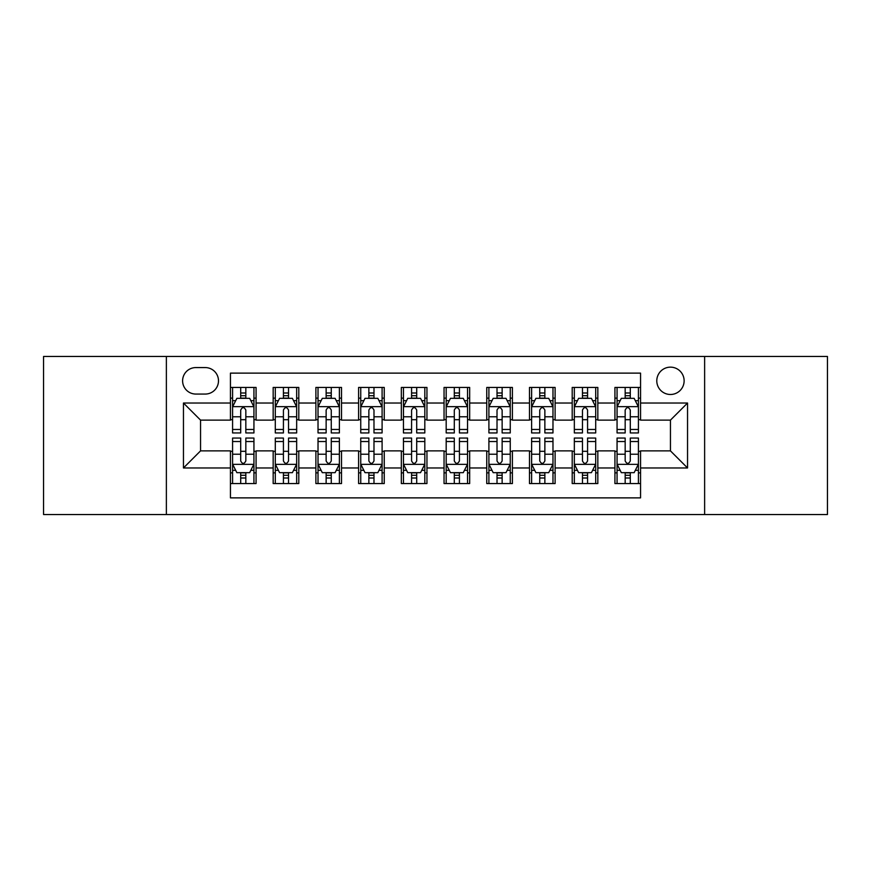 <?xml version="1.0" encoding="UTF-8"?>
<svg xmlns="http://www.w3.org/2000/svg" width="871" height="871" viewBox="0 0 871 871"><rect width="100%" height="100%" fill="white"/><g stroke="black" fill="none" stroke-linecap="round" stroke-linejoin="round"><path stroke-width="1.31" d="M670.452 367.148A13.675 13.675 0 0 0 656.788 380.823A13.675 13.675 0 0 0 670.452 394.487A13.675 13.675 0 0 0 684.127 380.823A13.675 13.675 0 0 0 670.452 367.148M704.628 514.532L827.45 514.532L827.45 356.468L704.628 356.468L704.628 514.532L166.372 514.532L166.372 356.468L43.55 356.468L43.55 514.532L166.372 514.532M640.555 387.443L614.926 387.443L614.926 403.033L597.833 403.033L597.833 420.116L614.926 420.116L614.926 403.033M597.833 403.033L597.833 387.443L572.203 387.443L572.203 403.033L555.11 403.033L555.11 420.116L572.203 420.116L572.203 403.033M555.11 403.033L555.11 387.443L529.481 387.443L529.481 403.033L512.398 403.033L512.398 420.116L529.481 420.116L529.481 403.033M512.398 403.033L512.398 387.443L486.758 387.443L486.758 403.033L469.676 403.033L469.676 420.116L486.758 420.116L486.758 403.033M469.676 403.033L469.676 387.443L444.047 387.443L444.047 403.033L426.953 403.033L426.953 420.116L444.047 420.116L444.047 403.033M426.953 403.033L426.953 387.443L401.324 387.443L401.324 403.033L384.242 403.033L384.242 420.116L401.324 420.116L401.324 403.033M384.242 403.033L384.242 387.443L358.602 387.443L358.602 403.033L341.519 403.033L341.519 420.116L358.602 420.116L358.602 403.033M341.519 403.033L341.519 387.443L315.89 387.443L315.89 403.033L298.797 403.033L298.797 420.116L315.89 420.116L315.89 403.033M298.797 403.033L298.797 387.443L273.167 387.443L273.167 420.116L256.074 420.116L256.074 387.443L230.445 387.443M230.445 483.557L256.074 483.557L256.074 450.884L273.167 450.884L273.167 483.557L298.797 483.557L298.797 450.884L315.89 450.884L315.89 467.967L298.797 467.967M315.89 467.967L315.89 483.557L341.519 483.557L341.519 450.884L358.602 450.884L358.602 467.967L341.519 467.967M358.602 467.967L358.602 483.557L384.242 483.557L384.242 450.884L401.324 450.884L401.324 467.967L384.242 467.967M401.324 467.967L401.324 483.557L426.953 483.557L426.953 450.884L444.047 450.884L444.047 467.967L426.953 467.967M444.047 467.967L444.047 483.557L469.676 483.557L469.676 450.884L486.758 450.884L486.758 467.967L469.676 467.967M486.758 467.967L486.758 483.557L512.398 483.557L512.398 450.884L529.481 450.884L529.481 467.967L512.398 467.967M529.481 467.967L529.481 483.557L555.11 483.557L555.11 450.884L572.203 450.884L572.203 467.967L555.11 467.967M572.203 467.967L572.203 483.557L597.833 483.557L597.833 450.884L614.926 450.884L614.926 467.967L597.833 467.967M195.844 394.062L205.24 394.062A13.239 13.239 0 0 0 218.49 380.823A13.239 13.239 0 0 0 205.24 367.573L195.844 367.573A13.239 13.239 0 0 0 182.605 380.823A13.239 13.239 0 0 0 195.844 394.062M704.628 356.468L166.372 356.468M640.555 403.033L640.555 373.126L230.445 373.126L230.445 420.116L200.548 420.116L200.548 450.884L230.445 450.884L230.445 497.874L640.555 497.874L640.555 450.884L670.452 450.884L670.452 420.116L640.555 420.116L640.555 403.033L687.546 403.033L687.546 467.967L640.555 467.967M230.445 467.967L183.454 467.967L183.454 403.033L230.445 403.033M614.926 467.967L614.926 483.557L640.555 483.557M230.445 398.123L232.579 398.123M240.701 398.123L245.829 398.123M253.94 398.123L256.074 398.123M230.445 419.691L232.579 419.691M240.701 419.691L245.829 419.691M253.94 419.691L256.074 419.691M230.445 451.309L232.579 451.309M240.701 451.309L245.829 451.309M253.94 451.309L256.074 451.309M230.445 472.877L232.579 472.877M240.701 472.877L245.829 472.877M253.94 472.877L256.074 472.877M273.167 419.691L275.301 419.691M283.423 419.691L288.541 419.691M296.663 419.691L298.797 419.691M273.167 398.123L275.301 398.123M283.423 398.123L288.541 398.123M296.663 398.123L298.797 398.123M273.167 451.309L275.301 451.309M283.423 451.309L288.541 451.309M296.663 451.309L298.797 451.309M273.167 472.877L275.301 472.877M283.423 472.877L288.541 472.877M296.663 472.877L298.797 472.877M315.89 451.309L318.024 451.309M326.135 451.309L331.263 451.309M339.385 451.309L341.519 451.309M315.89 472.877L318.024 472.877M326.135 472.877L331.263 472.877M339.385 472.877L341.519 472.877M315.89 398.123L318.024 398.123M326.135 398.123L331.263 398.123M339.385 398.123L341.519 398.123M315.89 419.691L318.024 419.691M326.135 419.691L331.263 419.691M339.385 419.691L341.519 419.691M358.602 451.309L360.746 451.309M368.858 451.309L373.986 451.309M382.097 451.309L384.242 451.309M358.602 472.877L360.746 472.877M368.858 472.877L373.986 472.877M382.097 472.877L384.242 472.877M358.602 398.123L360.746 398.123M368.858 398.123L373.986 398.123M382.097 398.123L384.242 398.123M358.602 419.691L360.746 419.691M368.858 419.691L373.986 419.691M382.097 419.691L384.242 419.691M401.324 451.309L403.458 451.309M411.58 451.309L416.708 451.309M424.819 451.309L426.953 451.309M401.324 472.877L403.458 472.877M411.58 472.877L416.708 472.877M424.819 472.877L426.953 472.877M401.324 398.123L403.458 398.123M411.58 398.123L416.708 398.123M424.819 398.123L426.953 398.123M401.324 419.691L403.458 419.691M411.58 419.691L416.708 419.691M424.819 419.691L426.953 419.691M444.047 451.309L446.181 451.309M454.292 451.309L459.42 451.309M467.542 451.309L469.676 451.309M444.047 472.877L446.181 472.877M454.292 472.877L459.42 472.877M467.542 472.877L469.676 472.877M444.047 398.123L446.181 398.123M454.292 398.123L459.42 398.123M467.542 398.123L469.676 398.123M444.047 419.691L446.181 419.691M454.292 419.691L459.42 419.691M467.542 419.691L469.676 419.691M486.758 451.309L488.903 451.309M497.014 451.309L502.142 451.309M510.254 451.309L512.398 451.309M486.758 472.877L488.903 472.877M497.014 472.877L502.142 472.877M510.254 472.877L512.398 472.877M486.758 398.123L488.903 398.123M497.014 398.123L502.142 398.123M510.254 398.123L512.398 398.123M486.758 419.691L488.903 419.691M497.014 419.691L502.142 419.691M510.254 419.691L512.398 419.691M529.481 451.309L531.615 451.309M539.737 451.309L544.865 451.309M552.976 451.309L555.11 451.309M529.481 472.877L531.615 472.877M539.737 472.877L544.865 472.877M552.976 472.877L555.11 472.877M529.481 398.123L531.615 398.123M539.737 398.123L544.865 398.123M552.976 398.123L555.11 398.123M529.481 419.691L531.615 419.691M539.737 419.691L544.865 419.691M552.976 419.691L555.11 419.691M572.203 451.309L574.337 451.309M582.459 451.309L587.577 451.309M595.699 451.309L597.833 451.309M572.203 472.877L574.337 472.877M582.459 472.877L587.577 472.877M595.699 472.877L597.833 472.877M572.203 398.123L574.337 398.123M582.459 398.123L587.577 398.123M595.699 398.123L597.833 398.123M572.203 419.691L574.337 419.691M582.459 419.691L587.577 419.691M595.699 419.691L597.833 419.691M614.926 451.309L617.06 451.309M625.171 451.309L630.299 451.309M638.421 451.309L640.555 451.309M614.926 472.877L617.06 472.877M625.171 472.877L630.299 472.877M638.421 472.877L640.555 472.877M614.926 398.123L617.06 398.123M625.171 398.123L630.299 398.123M638.421 398.123L640.555 398.123M614.926 419.691L617.06 419.691M625.171 419.691L630.299 419.691M638.421 419.691L640.555 419.691M200.548 420.116L183.454 403.033M200.548 450.884L183.454 467.967M687.546 403.033L670.452 420.116M687.546 467.967L670.452 450.884M245.829 392.995L240.701 392.995M253.94 429.457L245.829 429.457L245.829 432.941L253.94 432.941L253.94 406.877L249.672 398.33L236.858 398.33L232.579 406.877L232.579 432.941L240.701 432.941L240.701 429.457L232.579 429.457M232.579 406.877L232.579 387.443M253.94 406.877L253.94 387.443M240.701 398.33L240.701 387.443M245.829 387.443L245.829 398.33M245.829 429.457L245.829 410.078C244.12 406.79 242.41 406.79 240.701 410.078L240.701 429.457M240.701 478.005L245.829 478.005M232.579 441.543L240.701 441.543L240.701 438.059L232.579 438.059L232.579 464.123L236.858 472.67L249.672 472.67L253.94 464.123L253.94 438.059L245.829 438.059L245.829 441.543L253.94 441.543M253.94 464.123L253.94 483.557M232.579 464.123L232.579 483.557M245.829 472.67L245.829 483.557M240.701 483.557L240.701 472.67M240.701 441.543L240.701 460.922C242.41 464.21 244.12 464.21 245.829 460.922L245.829 441.543M288.541 392.995L283.423 392.995M296.663 429.457L288.541 429.457L288.541 432.941L296.663 432.941L296.663 406.877L292.395 398.33L279.569 398.33L275.301 406.877L275.301 432.941L283.423 432.941L283.423 429.457L275.301 429.457M275.301 406.877L275.301 387.443M296.663 406.877L296.663 387.443M283.423 398.33L283.423 387.443M288.541 387.443L288.541 398.33M288.541 429.457L288.541 410.078C286.842 406.79 285.133 406.79 283.423 410.078L283.423 429.457M331.263 392.995L326.135 392.995M339.385 429.457L331.263 429.457L331.263 432.941L339.385 432.941L339.385 406.877L335.106 398.33L322.292 398.33L318.024 406.877L318.024 432.941L326.135 432.941L326.135 429.457L318.024 429.457M318.024 406.877L318.024 387.443M339.385 406.877L339.385 387.443M326.135 398.33L326.135 387.443M331.263 387.443L331.263 398.33M331.263 429.457L331.263 410.078C329.554 406.79 327.844 406.79 326.135 410.078L326.135 429.457M373.986 392.995L368.858 392.995M382.097 429.457L373.986 429.457L373.986 432.941L382.097 432.941L382.097 406.877L377.829 398.33L365.014 398.33L360.746 406.877L360.746 432.941L368.858 432.941L368.858 429.457L360.746 429.457M360.746 406.877L360.746 387.443M382.097 406.877L382.097 387.443M368.858 398.33L368.858 387.443M373.986 387.443L373.986 398.33M373.986 429.457L373.986 410.078C372.276 406.79 370.567 406.79 368.858 410.078L368.858 429.457M416.708 392.995L411.58 392.995M424.819 429.457L416.708 429.457L416.708 432.941L424.819 432.941L424.819 406.877L420.551 398.33L407.737 398.33L403.458 406.877L403.458 432.941L411.58 432.941L411.58 429.457L403.458 429.457M403.458 406.877L403.458 387.443M424.819 406.877L424.819 387.443M411.58 398.33L411.58 387.443M416.708 387.443L416.708 398.33M416.708 429.457L416.708 410.078C414.999 406.79 413.29 406.79 411.58 410.078L411.58 429.457M283.423 478.005L288.541 478.005M275.301 441.543L283.423 441.543L283.423 438.059L275.301 438.059L275.301 464.123L279.569 472.67L292.395 472.67L296.663 464.123L296.663 438.059L288.541 438.059L288.541 441.543L296.663 441.543M296.663 464.123L296.663 483.557M275.301 464.123L275.301 483.557M288.541 472.67L288.541 483.557M283.423 483.557L283.423 472.67M283.423 441.543L283.423 460.922C285.122 464.21 286.831 464.21 288.541 460.922L288.541 441.543M326.135 478.005L331.263 478.005M318.024 441.543L326.135 441.543L326.135 438.059L318.024 438.059L318.024 464.123L322.292 472.67L335.106 472.67L339.385 464.123L339.385 438.059L331.263 438.059L331.263 441.543L339.385 441.543M339.385 464.123L339.385 483.557M318.024 464.123L318.024 483.557M331.263 472.67L331.263 483.557M326.135 483.557L326.135 472.67M326.135 441.543L326.135 460.922C327.844 464.21 329.554 464.21 331.263 460.922L331.263 441.543M368.858 478.005L373.986 478.005M360.746 441.543L368.858 441.543L368.858 438.059L360.746 438.059L360.746 464.123L365.014 472.67L377.829 472.67L382.097 464.123L382.097 438.059L373.986 438.059L373.986 441.543L382.097 441.543M382.097 464.123L382.097 483.557M360.746 464.123L360.746 483.557M373.986 472.67L373.986 483.557M368.858 483.557L368.858 472.67M368.858 441.543L368.858 460.922C370.567 464.21 372.276 464.21 373.986 460.922L373.986 441.543M411.58 478.005L416.708 478.005M403.458 441.543L411.58 441.543L411.58 438.059L403.458 438.059L403.458 464.123L407.737 472.67L420.551 472.67L424.819 464.123L424.819 438.059L416.708 438.059L416.708 441.543L424.819 441.543M424.819 464.123L424.819 483.557M403.458 464.123L403.458 483.557M416.708 472.67L416.708 483.557M411.58 483.557L411.58 472.67M411.58 441.543L411.58 460.922C413.279 464.21 414.988 464.21 416.708 460.922L416.708 441.543M459.42 392.995L454.292 392.995M467.542 429.457L459.42 429.457L459.42 432.941L467.542 432.941L467.542 406.877L463.263 398.33L450.449 398.33L446.181 406.877L446.181 432.941L454.292 432.941L454.292 429.457L446.181 429.457M446.181 406.877L446.181 387.443M467.542 406.877L467.542 387.443M454.292 398.33L454.292 387.443M459.42 387.443L459.42 398.33M459.42 429.457L459.42 410.078C457.721 406.79 456.012 406.79 454.292 410.078L454.292 429.457M454.292 478.005L459.42 478.005M446.181 441.543L454.292 441.543L454.292 438.059L446.181 438.059L446.181 464.123L450.449 472.67L463.263 472.67L467.542 464.123L467.542 438.059L459.42 438.059L459.42 441.543L467.542 441.543M467.542 464.123L467.542 483.557M446.181 464.123L446.181 483.557M459.42 472.67L459.42 483.557M454.292 483.557L454.292 472.67M454.292 441.543L454.292 460.922C456.001 464.21 457.711 464.21 459.42 460.922L459.42 441.543M502.142 392.995L497.014 392.995M510.254 429.457L502.142 429.457L502.142 432.941L510.254 432.941L510.254 406.877L505.986 398.33L493.171 398.33L488.903 406.877L488.903 432.941L497.014 432.941L497.014 429.457L488.903 429.457M488.903 406.877L488.903 387.443M510.254 406.877L510.254 387.443M497.014 398.33L497.014 387.443M502.142 387.443L502.142 398.33M502.142 429.457L502.142 410.078C500.433 406.79 498.724 406.79 497.014 410.078L497.014 429.457M497.014 478.005L502.142 478.005M488.903 441.543L497.014 441.543L497.014 438.059L488.903 438.059L488.903 464.123L493.171 472.67L505.986 472.67L510.254 464.123L510.254 438.059L502.142 438.059L502.142 441.543L510.254 441.543M510.254 464.123L510.254 483.557M488.903 464.123L488.903 483.557M502.142 472.67L502.142 483.557M497.014 483.557L497.014 472.67M497.014 441.543L497.014 460.922C498.724 464.21 500.433 464.21 502.142 460.922L502.142 441.543M544.865 392.995L539.737 392.995M552.976 429.457L544.865 429.457L544.865 432.941L552.976 432.941L552.976 406.877L548.708 398.33L535.894 398.33L531.615 406.877L531.615 432.941L539.737 432.941L539.737 429.457L531.615 429.457M531.615 406.877L531.615 387.443M552.976 406.877L552.976 387.443M539.737 398.33L539.737 387.443M544.865 387.443L544.865 398.33M544.865 429.457L544.865 410.078C543.156 406.79 541.446 406.79 539.737 410.078L539.737 429.457M539.737 478.005L544.865 478.005M531.615 441.543L539.737 441.543L539.737 438.059L531.615 438.059L531.615 464.123L535.894 472.67L548.708 472.67L552.976 464.123L552.976 438.059L544.865 438.059L544.865 441.543L552.976 441.543M552.976 464.123L552.976 483.557M531.615 464.123L531.615 483.557M544.865 472.67L544.865 483.557M539.737 483.557L539.737 472.67M539.737 441.543L539.737 460.922C541.446 464.21 543.156 464.21 544.865 460.922L544.865 441.543M587.577 392.995L582.459 392.995M595.699 429.457L587.577 429.457L587.577 432.941L595.699 432.941L595.699 406.877L591.431 398.33L578.605 398.33L574.337 406.877L574.337 432.941L582.459 432.941L582.459 429.457L574.337 429.457M574.337 406.877L574.337 387.443M595.699 406.877L595.699 387.443M582.459 398.33L582.459 387.443M587.577 387.443L587.577 398.33M587.577 429.457L587.577 410.078C585.878 406.79 584.169 406.79 582.459 410.078L582.459 429.457M582.459 478.005L587.577 478.005M574.337 441.543L582.459 441.543L582.459 438.059L574.337 438.059L574.337 464.123L578.605 472.67L591.431 472.67L595.699 464.123L595.699 438.059L587.577 438.059L587.577 441.543L595.699 441.543M595.699 464.123L595.699 483.557M574.337 464.123L574.337 483.557M587.577 472.67L587.577 483.557M582.459 483.557L582.459 472.67M582.459 441.543L582.459 460.922C584.158 464.21 585.867 464.21 587.577 460.922L587.577 441.543M630.299 392.995L625.171 392.995M638.421 429.457L630.299 429.457L630.299 432.941L638.421 432.941L638.421 406.877L634.142 398.33L621.328 398.33L617.06 406.877L617.06 432.941L625.171 432.941L625.171 429.457L617.06 429.457M617.06 406.877L617.06 387.443M638.421 406.877L638.421 387.443M625.171 398.33L625.171 387.443M630.299 387.443L630.299 398.33M630.299 429.457L630.299 410.078C628.59 406.79 626.88 406.79 625.171 410.078L625.171 429.457M625.171 478.005L630.299 478.005M617.06 441.543L625.171 441.543L625.171 438.059L617.06 438.059L617.06 464.123L621.328 472.67L634.142 472.67L638.421 464.123L638.421 438.059L630.299 438.059L630.299 441.543L638.421 441.543M638.421 464.123L638.421 483.557M617.06 464.123L617.06 483.557M630.299 472.67L630.299 483.557M625.171 483.557L625.171 472.67M625.171 441.543L625.171 460.922C626.88 464.21 628.59 464.21 630.299 460.922L630.299 441.543M273.167 467.967L256.074 467.967M273.167 403.033L256.074 403.033M253.831 406.659L232.688 406.659M232.579 400.682L235.682 400.682M250.848 400.682L253.94 400.682M240.701 416.784L232.579 416.784M253.94 416.784L245.829 416.784M245.829 395.717L240.701 395.717M232.688 464.341L253.831 464.341M253.94 470.318L250.848 470.318M235.682 470.318L232.579 470.318M245.829 454.216L253.94 454.216M232.579 454.216L240.701 454.216M240.701 475.283L245.829 475.283M296.554 406.659L275.41 406.659M275.301 400.682L278.404 400.682M293.571 400.682L296.663 400.682M283.423 416.784L275.301 416.784M296.663 416.784L288.541 416.784M288.541 395.717L283.423 395.717M339.276 406.659L318.133 406.659M318.024 400.682L321.116 400.682M336.282 400.682L339.385 400.682M326.135 416.784L318.024 416.784M339.385 416.784L331.263 416.784M331.263 395.717L326.135 395.717M381.999 406.659L360.844 406.659M360.746 400.682L363.838 400.682M379.005 400.682L382.097 400.682M368.858 416.784L360.746 416.784M382.097 416.784L373.986 416.784M373.986 395.717L368.858 395.717M424.71 406.659L403.567 406.659M403.458 400.682L406.561 400.682M421.727 400.682L424.819 400.682M411.58 416.784L403.458 416.784M424.819 416.784L416.708 416.784M416.708 395.717L411.58 395.717M275.41 464.341L296.554 464.341M296.663 470.318L293.571 470.318M278.404 470.318L275.301 470.318M288.541 454.216L296.663 454.216M275.301 454.216L283.423 454.216M283.423 475.283L288.541 475.283M318.133 464.341L339.276 464.341M339.385 470.318L336.282 470.318M321.116 470.318L318.024 470.318M331.263 454.216L339.385 454.216M318.024 454.216L326.135 454.216M326.135 475.283L331.263 475.283M360.844 464.341L381.999 464.341M382.097 470.318L379.005 470.318M363.838 470.318L360.746 470.318M373.986 454.216L382.097 454.216M360.746 454.216L368.858 454.216M368.858 475.283L373.986 475.283M403.567 464.341L424.71 464.341M424.819 470.318L421.727 470.318M406.561 470.318L403.458 470.318M416.708 454.216L424.819 454.216M403.458 454.216L411.58 454.216M411.58 475.283L416.708 475.283M467.433 406.659L446.29 406.659M446.181 400.682L449.273 400.682M464.439 400.682L467.542 400.682M454.292 416.784L446.181 416.784M467.542 416.784L459.42 416.784M459.42 395.717L454.292 395.717M446.29 464.341L467.433 464.341M467.542 470.318L464.439 470.318M449.273 470.318L446.181 470.318M459.42 454.216L467.542 454.216M446.181 454.216L454.292 454.216M454.292 475.283L459.42 475.283M510.156 406.659L489.001 406.659M488.903 400.682L491.995 400.682M507.162 400.682L510.254 400.682M497.014 416.784L488.903 416.784M510.254 416.784L502.142 416.784M502.142 395.717L497.014 395.717M489.001 464.341L510.156 464.341M510.254 470.318L507.162 470.318M491.995 470.318L488.903 470.318M502.142 454.216L510.254 454.216M488.903 454.216L497.014 454.216M497.014 475.283L502.142 475.283M552.867 406.659L531.724 406.659M531.615 400.682L534.718 400.682M549.884 400.682L552.976 400.682M539.737 416.784L531.615 416.784M552.976 416.784L544.865 416.784M544.865 395.717L539.737 395.717M531.724 464.341L552.867 464.341M552.976 470.318L549.884 470.318M534.718 470.318L531.615 470.318M544.865 454.216L552.976 454.216M531.615 454.216L539.737 454.216M539.737 475.283L544.865 475.283M595.59 406.659L574.446 406.659M574.337 400.682L577.429 400.682M592.596 400.682L595.699 400.682M582.459 416.784L574.337 416.784M595.699 416.784L587.577 416.784M587.577 395.717L582.459 395.717M574.446 464.341L595.59 464.341M595.699 470.318L592.596 470.318M577.429 470.318L574.337 470.318M587.577 454.216L595.699 454.216M574.337 454.216L582.459 454.216M582.459 475.283L587.577 475.283M638.312 406.659L617.169 406.659M617.06 400.682L620.152 400.682M635.318 400.682L638.421 400.682M625.171 416.784L617.06 416.784M638.421 416.784L630.299 416.784M630.299 395.717L625.171 395.717M617.169 464.341L638.312 464.341M638.421 470.318L635.318 470.318M620.152 470.318L617.06 470.318M630.299 454.216L638.421 454.216M617.06 454.216L625.171 454.216M625.171 475.283L630.299 475.283"/></g></svg>
